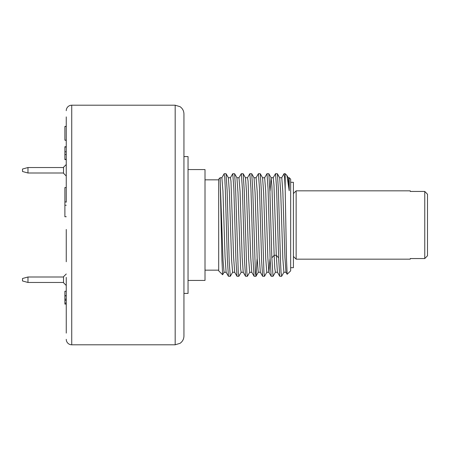 <?xml version="1.0" encoding="UTF-8"?>
<svg xmlns="http://www.w3.org/2000/svg" width="450" height="450" viewBox="0 0 450 450"><rect width="100%" height="100%" fill="white"/><g stroke="black" fill="none" stroke-linecap="round" stroke-linejoin="round"><path stroke-width="0.67" d="M66.257 277.391L66.257 333.101M66.257 202.202L66.257 116.899M66.257 229.466L66.257 261.759M66.257 164.52L63.523 167.254L63.523 173.278L66.257 176.012M66.257 110.677A5.473 5.473 0 0 1 71.73 105.204L175.179 105.204L175.179 344.796L71.73 344.796A5.473 5.473 0 0 1 66.257 339.322M183.938 293.417L188.044 293.417L188.044 156.583L183.938 156.583L183.938 113.957L183.938 336.043C183.853 339.114 182.554 341.544 180.045 343.322L175.179 344.796M188.044 280.429L205.009 280.429L205.009 169.571L188.044 169.571M222.615 274.759L221.934 259.627L220.146 177.705L218.694 179.162L218.694 270.838L222.615 274.759L224.1 272.239M224.218 173.689L226.052 173.739L227.109 189.962L229.213 261.686L230.271 276.311L228.431 276.255L227.379 259.971L225.27 188.286L224.747 177.474L224.072 173.897M241.206 272.239L238.821 276.311L238.286 272.413L235.648 189.63L234.607 173.745L232.774 173.689L233.843 188.764L235.946 260.438L236.987 276.261L238.821 276.311M249.761 272.233L247.371 276.311L246.836 272.413L244.198 189.602L243.157 173.739L241.324 173.689L242.393 188.769L244.502 260.432L245.537 276.261L247.371 276.311M257.079 259.003L255.988 276.255L255.392 272.407L252.754 189.619L251.713 173.739L249.874 173.689L250.948 188.769L253.052 260.421L254.087 276.255L255.926 276.311M266.861 272.233L264.476 276.311L263.942 272.407L261.304 189.619L260.263 173.739L258.429 173.689L259.498 188.775L261.602 260.432L262.642 276.261L264.476 276.311M281.694 276.142L281.048 272.407L280.513 261.264L278.409 189.669L277.369 173.745L275.535 173.689L276.604 188.792L278.618 257.873L279.748 276.261L281.582 276.311M271.839 257.873L269.854 189.636L268.813 173.739L266.979 173.689L268.054 188.786L270.157 260.432L271.192 276.255L273.026 276.311L271.839 257.873L274.157 255.296L274.753 267.817L275.383 272.278M230.389 177.756L232.774 173.689M221.873 177.716L222.953 191.16L225.056 257.141L226.108 272.233L228.437 276.255M228.313 177.705L230.451 177.705L230.979 181.192L233.606 257.186L234.692 272.273M238.972 177.716L240.053 191.126L242.162 257.175L243.214 272.233M247.489 177.761L249.874 173.689M256.039 177.767L258.429 173.689M264.594 177.761L266.979 173.689M273.144 177.767L275.535 173.689M283.989 173.807L284.636 177.851L285.193 189.793L285.193 173.689L284.085 173.689M220.146 179.584L223.065 260.691L224.066 272.284M228.381 177.761L229.433 192.819L231.536 258.879L232.616 272.284M234.607 173.745L236.931 177.767L237.988 192.853L240.615 268.796L241.138 272.295L243.276 272.295M245.419 177.705L247.556 177.705L248.079 181.204L250.712 257.169L251.764 272.233L254.087 276.255M256.101 177.705L257.158 191.053L259.262 257.141L260.314 272.233L262.642 276.261M264.656 177.705L265.708 191.126L267.817 257.158L268.869 272.233L271.192 276.255M268.937 272.295L269.983 259.003M273.218 177.705L273.988 185.164L276.294 255.296L277.419 272.233L279.754 276.255M245.486 177.767L246.538 192.797L248.636 258.784L249.688 272.295M251.713 173.745L254.036 177.767L255.088 192.808L257.192 258.784L258.244 272.295M262.586 177.767L263.644 192.842L265.748 258.896L266.799 272.295M270.028 190.997L271.08 177.705L271.896 186.075L274.157 255.296L276.294 255.296L278.618 257.873M281.767 177.705L282.819 191.222L284.923 257.226L285.975 272.239L287.162 274.292L286.504 259.521L285.193 189.793M285.193 173.689L286.926 175.489L289.215 190.727L289.215 177.705L290.666 179.162L290.666 270.838L287.162 274.292M290.666 182.306L293.406 182.306L293.406 267.694L290.666 267.694M293.406 193.567L296.139 190.834L296.139 259.166L293.406 256.433M296.139 190.834L410.259 190.834L410.259 191.441L424.761 191.441L427.5 194.237L424.761 191.441L424.761 258.559L410.259 258.559L410.259 259.166L296.139 259.166M424.761 258.559L427.5 255.763L424.761 258.559M427.5 194.237L427.5 255.763M277.369 173.745L279.692 177.767L280.744 192.859L282.847 258.806L283.899 272.295M286.92 175.489L288.248 177.778L289.215 190.727M66.257 273.988L63.523 276.722L63.523 282.746L66.257 285.48M27.973 282.471L27.973 276.998L22.5 278.499L22.5 280.963L27.973 282.471L63.523 282.471M27.973 276.998L63.523 276.998M27.973 173.002L27.973 167.529L22.5 169.037L22.5 171.501L27.973 173.002L63.523 173.002M27.973 167.529L63.523 167.529M66.257 159.587L64.89 159.587L64.89 146.745L66.257 146.745M66.257 159.322L64.89 159.322M66.257 147.004L64.89 147.004M66.257 151.796L64.89 151.796M66.257 154.53L64.89 154.53M66.257 216.737L64.89 216.737L64.89 187.554L66.257 187.554M66.257 201.96L64.89 201.96M66.257 205.245L64.89 205.245M66.257 291.24L64.89 291.24L64.89 295.656L66.257 295.656M64.89 296.162L64.89 295.656M66.257 304.082L64.89 304.082L64.89 295.881L66.257 295.881M66.257 126.478L64.89 126.478L66.257 126.219M66.257 140.164L64.89 140.164L64.89 126.478M66.257 140.422L64.89 140.164M66.257 299.166L64.89 299.166M71.73 105.204L71.73 344.796M66.257 295.779L64.89 295.779M66.257 300.319L64.89 300.319M66.257 303.047L64.89 303.047M175.179 105.204L180.045 106.678C182.554 108.456 183.853 110.886 183.938 113.957M218.694 270.157L205.009 270.157M218.694 179.843L205.009 179.843M224.151 173.762L221.833 177.773M236.993 276.255L234.664 272.233M241.262 173.745L238.939 177.773M245.537 276.261L243.214 272.244M228.375 177.767L226.052 173.739M232.656 272.227L230.327 276.255M224.038 272.284L226.176 272.284M232.588 272.284L234.731 272.284M236.863 177.716L239.001 177.716M220.146 177.716L221.901 177.716M251.826 272.289L249.688 272.289M256.101 177.727L253.963 177.727M260.381 272.256L258.244 272.256M264.656 177.756L262.519 177.756M268.937 272.25L266.799 272.25M273.218 177.739L271.08 177.739M281.7 177.767L284.029 173.739M281.627 276.255L283.961 272.216M273.071 276.249L275.411 272.205M255.988 276.255L258.311 272.233M243.157 173.739L245.486 177.761M262.586 177.761L260.263 173.739M271.142 177.767L268.813 173.745M275.349 272.261L277.487 272.261M279.63 177.716L281.767 177.716M283.899 272.267L286.037 272.267M288.18 177.727L289.215 177.727"/></g></svg>
